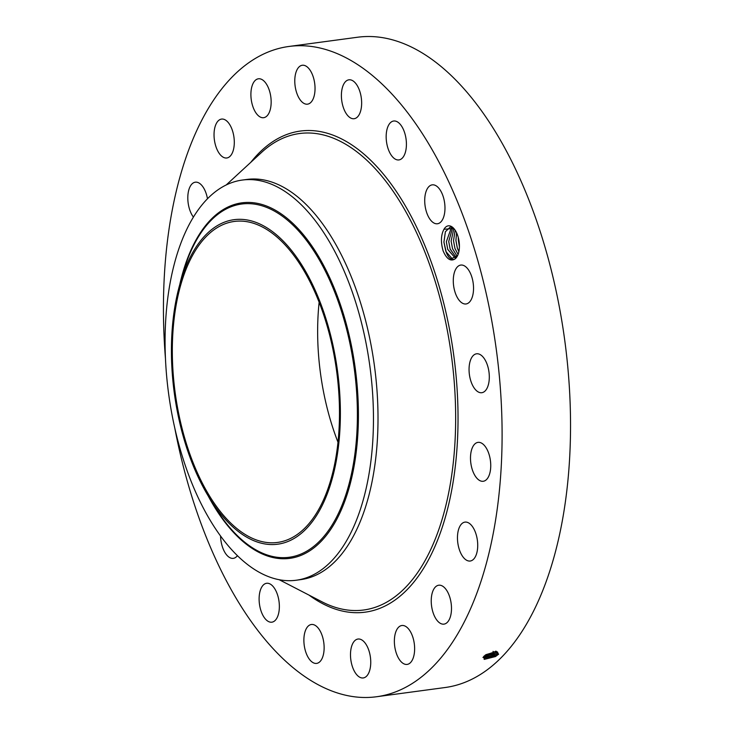 <?xml version="1.0" encoding="UTF-8"?>
<svg xmlns="http://www.w3.org/2000/svg" width="734" height="734" viewBox="0 0 734 734"><rect width="100%" height="100%" fill="white"/><g stroke="black" fill="none" stroke-linecap="round" stroke-linejoin="round"><path stroke-width="1.1" d="M337.97 442.162A161.939 81.456 82.3 0 1 319.143 302.179M269.149 542.71A161.939 81.456 82.3 0 1 174.178 384.598A161.939 81.456 82.3 0 1 234.311 221.448A161.939 81.456 82.3 0 1 242.651 221.173A161.939 81.456 82.3 0 1 337.631 379.285A161.939 81.456 82.3 0 1 277.489 542.435A161.939 81.456 82.3 0 1 269.149 542.71M333.328 474.476A163.71 82.346 82.3 0 1 208.217 496A163.71 82.346 82.3 0 1 178.481 289.407A163.71 82.346 82.3 0 1 179.775 284.535A163.71 82.346 82.3 0 1 291.123 249.945A163.71 82.346 82.3 0 1 333.328 474.476M252.753 179.711A201.896 101.558 82.3 0 1 351.623 290.123A201.896 101.558 82.3 0 1 364.752 494.257A201.896 101.558 82.3 0 1 296.187 580.236A201.896 101.558 82.3 0 1 285.792 580.576A201.896 101.558 82.3 0 1 186.913 470.164A201.896 101.558 82.3 0 1 173.784 266.029A201.896 101.558 82.3 0 1 242.358 180.05A201.896 101.558 82.3 0 1 252.753 179.711M242.358 180.05L246.899 179.445A201.896 101.558 82.3 0 1 257.295 179.105A201.896 101.558 82.3 0 1 375.698 376.221A201.896 101.558 82.3 0 1 300.72 579.621L296.187 580.236M165.489 358.944A328.08 165.031 82.3 0 1 289.031 46.453L357.467 37.251A328.08 165.031 82.3 0 1 374.358 36.7A328.08 165.031 82.3 0 1 566.776 357.008A328.08 165.031 82.3 0 1 444.942 687.547L376.496 696.75A328.08 165.031 82.3 0 1 359.605 697.3A328.08 165.031 82.3 0 1 174.775 428.014M289.031 46.453A328.08 165.031 82.3 0 1 305.922 45.903A328.08 165.031 82.3 0 1 498.34 366.22A328.08 165.031 82.3 0 1 376.496 696.75M454.621 259.194A17.148 8.624 82.3 0 0 457.41 255.973A17.148 8.624 82.3 0 0 459.31 243.413A17.148 8.624 82.3 0 0 453.695 228.338A17.148 8.624 82.3 0 0 443.969 229.274C440.905 234.953 440.629 242.183 443.143 250.955C446.529 258.753 450.355 261.497 454.621 259.194C450.988 260.322 448.034 257.588 445.777 250.991A15.799 7.946 82.3 0 0 446.153 251.835L451.933 258.451L457.612 255.57M193.427 217.108A19.625 9.872 82.3 0 1 190.757 185.482A19.625 9.872 82.3 0 1 195.317 182.188A19.625 9.872 82.3 0 1 207.483 198.795M219.549 119.798A19.625 9.872 82.3 0 1 221.549 119.082A19.625 9.872 82.3 0 1 233.623 135.166A19.625 9.872 82.3 0 1 228.788 157.278A19.625 9.872 82.3 0 1 226.788 157.984A19.625 9.872 82.3 0 1 214.713 141.901A19.625 9.872 82.3 0 1 219.549 119.798M259.423 78.758A19.625 9.872 82.3 0 1 270.938 97.925A19.625 9.872 82.3 0 1 263.644 117.697A19.625 9.872 82.3 0 1 262.634 117.734A19.625 9.872 82.3 0 1 251.12 98.567A19.625 9.872 82.3 0 1 258.414 78.795A19.625 9.872 82.3 0 1 259.423 78.758M306.473 66.39A19.625 9.872 82.3 0 1 315.024 87.447A19.625 9.872 82.3 0 1 307.528 104.164A19.625 9.872 82.3 0 1 303.344 103.035A19.625 9.872 82.3 0 1 294.793 81.979A19.625 9.872 82.3 0 1 302.289 65.262A19.625 9.872 82.3 0 1 306.473 66.39M356.1 83.896A19.625 9.872 82.3 0 1 361.596 104.98A19.625 9.872 82.3 0 1 354.137 118.715A19.625 9.872 82.3 0 1 346.943 114.632A19.625 9.872 82.3 0 1 341.448 93.548A19.625 9.872 82.3 0 1 348.898 79.813A19.625 9.872 82.3 0 1 356.1 83.896M403.434 129.56A19.625 9.872 82.3 0 1 406.076 149.039A19.625 9.872 82.3 0 1 398.911 159.929A19.625 9.872 82.3 0 1 389.148 151.378A19.625 9.872 82.3 0 1 386.506 131.909A19.625 9.872 82.3 0 1 393.672 121.018A19.625 9.872 82.3 0 1 403.434 129.56M443.859 198.923A19.625 9.872 82.3 0 1 437.464 223.76A19.625 9.872 82.3 0 1 425.83 209.685A19.625 9.872 82.3 0 1 432.225 184.858A19.625 9.872 82.3 0 1 443.859 198.923M473.412 285.187A19.625 9.872 82.3 0 1 466.026 303.968A19.625 9.872 82.3 0 1 453.41 283.847A19.625 9.872 82.3 0 1 460.787 265.066A19.625 9.872 82.3 0 1 473.412 285.187M489.193 379.909A19.625 9.872 82.3 0 1 481.798 392.708A19.625 9.872 82.3 0 1 469.173 366.587A19.625 9.872 82.3 0 1 476.568 353.797A19.625 9.872 82.3 0 1 489.193 379.909M489.651 473.825A19.625 9.872 82.3 0 1 483.238 481.275A19.625 9.872 82.3 0 1 472.751 470.962A19.625 9.872 82.3 0 1 471.586 449.832A19.625 9.872 82.3 0 1 478.008 442.373A19.625 9.872 82.3 0 1 488.486 452.685A19.625 9.872 82.3 0 1 489.651 473.825M474.77 557.73A19.625 9.872 82.3 0 1 470.2 561.024A19.625 9.872 82.3 0 1 458.823 547.894A19.625 9.872 82.3 0 1 460.411 525.406A19.625 9.872 82.3 0 1 464.971 522.113A19.625 9.872 82.3 0 1 476.357 535.233A19.625 9.872 82.3 0 1 474.77 557.73M445.978 623.414A19.625 9.872 82.3 0 1 443.978 624.129A19.625 9.872 82.3 0 1 431.904 608.036A19.625 9.872 82.3 0 1 436.739 585.934A19.625 9.872 82.3 0 1 438.739 585.218A19.625 9.872 82.3 0 1 450.814 601.302A19.625 9.872 82.3 0 1 445.978 623.414M406.104 664.444A19.625 9.872 82.3 0 1 394.589 645.287A19.625 9.872 82.3 0 1 401.883 625.506A19.625 9.872 82.3 0 1 402.893 625.478A19.625 9.872 82.3 0 1 414.407 644.635A19.625 9.872 82.3 0 1 407.113 664.417A19.625 9.872 82.3 0 1 406.104 664.444M359.054 676.821A19.625 9.872 82.3 0 1 350.503 655.765A19.625 9.872 82.3 0 1 357.999 639.039A19.625 9.872 82.3 0 1 362.174 640.167A19.625 9.872 82.3 0 1 370.734 661.224A19.625 9.872 82.3 0 1 363.229 677.95A19.625 9.872 82.3 0 1 359.054 676.821M309.427 659.316A19.625 9.872 82.3 0 1 303.931 638.222A19.625 9.872 82.3 0 1 311.39 624.487A19.625 9.872 82.3 0 1 318.584 628.57A19.625 9.872 82.3 0 1 324.079 649.663A19.625 9.872 82.3 0 1 316.62 663.398A19.625 9.872 82.3 0 1 309.427 659.316M262.084 613.642A19.625 9.872 82.3 0 1 259.451 594.173A19.625 9.872 82.3 0 1 266.616 583.282A19.625 9.872 82.3 0 1 276.379 591.824A19.625 9.872 82.3 0 1 279.021 611.294A19.625 9.872 82.3 0 1 271.846 622.184A19.625 9.872 82.3 0 1 262.084 613.642M237.403 555.702A19.625 9.872 82.3 0 1 233.293 558.354A19.625 9.872 82.3 0 1 221.668 544.279A19.625 9.872 82.3 0 1 220.558 536.059M482.944 657.435L494.615 655.655L497.037 653.957L498.634 654.187L495.496 656.545L484.385 659.352L483.688 656.471L486 654.627L496.551 651.563L498.634 654.187L495.56 656.453L484.119 659.306M483.697 656.462L494.487 653.599L493.542 652.792L495.936 651.131M443.969 229.274L453.805 228.467M497.037 653.957L497.753 652.315L496.248 651.553M446.153 251.835L443.932 242.101L445.41 231.715L450.428 226.907M452.071 226.999L450.41 226.907L445.391 231.705L443.905 242.101L445.777 250.991M482.954 657.416L484.477 657.994L494.597 655.618L497.019 653.93L497.744 652.306M497.019 653.93L497.817 653.058L495.019 655.031L483.945 657.884M483.642 656.517L494.074 654.223L497.101 651.746M447.74 249.349L446.336 241.77L447.731 249.422L455.291 258.093L447.74 249.349M483.669 656.49L494.065 654.196L497.074 651.737M451.649 226.916L446.336 241.77L451.639 226.916M496.468 652.517L494.065 654.196M450.135 249.028L448.731 241.449L452.694 227.448L448.713 241.449L450.135 249.101L456.163 257.441L450.135 249.028M485.174 655.178L493.532 652.765L495.927 651.095M493.532 652.765L493.954 652.168L485.587 654.893M485.128 655.214L493.542 652.801M494.945 651.59L493.954 652.168L493.009 651.37M457.163 256.276L452.539 248.707L451.135 241.128L452.539 248.771L457.154 256.285M453.832 228.494L451.116 241.128L453.841 228.503M454.942 248.45L458.071 254.487L454.942 248.386L453.539 240.807L454.942 248.45M455.108 230.155L453.511 240.807L455.126 230.173M457.337 248.129L458.869 251.734L457.346 248.055L455.942 240.477L456.557 232.733L455.915 240.486L457.337 248.129M459.42 246.743L458.319 240.165L459.42 246.661M458.282 237.467L458.319 240.165L458.3 237.55M179.775 284.535L182.564 274.626A178.206 89.64 82.3 0 1 303.775 236.972A178.206 89.64 82.3 0 1 349.714 481.385A178.206 89.64 82.3 0 1 213.53 504.818L208.217 496M208.117 495.826A179.362 90.218 -97.7 0 0 350.696 481.981A179.362 90.218 -97.7 0 0 302.894 234.091A179.362 90.218 -97.7 0 0 181.041 279.223A179.362 90.218 -97.7 0 0 179.72 284.737M226.173 184.996L261.588 152.388A240.376 120.917 82.3 0 1 311.932 133.129A240.376 120.917 82.3 0 1 454.071 380.001A240.376 120.917 82.3 0 1 351.265 610.394A240.376 120.917 82.3 0 1 322.043 601.834L279.269 579.741M250.808 162.315A242.715 122.092 82.3 0 1 312.904 130.652A242.715 122.092 82.3 0 1 456.429 379.918A242.715 122.092 82.3 0 1 352.623 612.56A242.715 122.092 82.3 0 1 309.023 595.109M495.496 656.545L494.615 655.655M494.597 655.618L495.019 655.031L494.083 654.223M497.817 653.058L496.487 652.544"/></g></svg>

